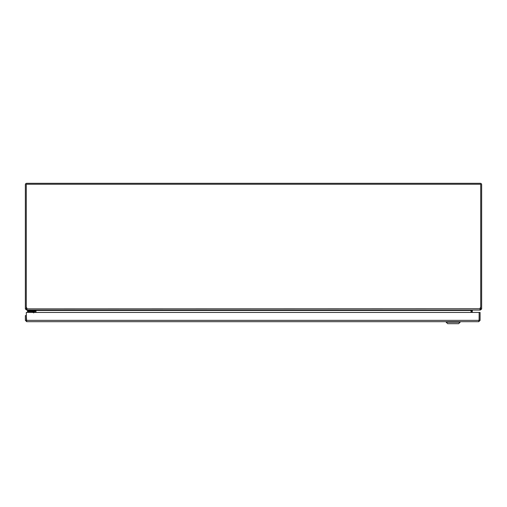 <?xml version="1.0" encoding="UTF-8"?>
<svg xmlns="http://www.w3.org/2000/svg" width="507" height="507" viewBox="0 0 507 507"><rect width="100%" height="100%" fill="white"/><g stroke="black" fill="none" stroke-linecap="round" stroke-linejoin="round"><path stroke-width="0.76" d="M480.313 309.264L480.699 308.82L481.612 309.036L480.313 310.062L480.313 309.264M480.313 310.062L472.682 310.062L472.29 310.461L471.523 310.461L472.366 310.062M471.352 312.439L471.352 310.626L471.028 310.949L471.523 310.461L34.71 310.461L34.311 310.062L26.681 310.062L25.388 309.036L26.301 308.82L26.681 310.062M471.352 310.949L472.29 310.949L472.29 312.439M472.29 310.461L472.29 310.949M26.301 308.82A0.393 0.393 0 0 1 26.288 308.731L26.288 307.204A2.377 2.377 0 0 1 26.947 308.731L27.004 310.062L479.996 310.062L480.053 308.731L480.313 309.124M34.71 312.439L34.71 310.461M35.648 310.626L35.648 312.439M35.648 310.949L34.71 310.949M481.612 309.036A1.331 1.331 0 0 0 481.65 308.731L481.65 184.649A1.331 1.331 0 0 0 480.313 183.312L26.687 183.312A1.331 1.331 0 0 0 25.35 184.649L25.35 308.731A1.331 1.331 0 0 0 25.388 309.036M480.699 308.82A0.393 0.393 0 0 0 480.712 308.731L480.712 307.204A2.377 2.377 0 0 0 480.053 308.731L480.047 309.036M34.634 310.062L35.972 310.949L35.972 312.439L35.972 310.949M26.288 307.204L26.288 184.25L480.712 184.25L480.712 307.204M26.953 308.871L480.053 308.731L480.123 310.024M26.877 310.024L26.947 308.731M471.028 312.439L471.028 310.949L471.028 312.439M33.842 312.439L33.842 311.938A0.342 0.342 0 0 0 33.5 311.596L27.454 311.596L27.454 310.848L33.5 310.848A1.09 1.09 0 0 1 34.59 311.938L34.59 312.439L34.59 311.938M33.658 312.933L33.5 311.596L32.055 311.596A0.634 0.634 0 0 1 32.505 311.78L33.367 312.071L32.505 311.78L33.164 312.439M33.842 311.938L32.505 311.78A0.634 0.634 0 0 0 32.055 311.596M27.644 310.062L27.644 310.848M29.229 310.062L29.229 310.848L34.615 310.848L34.615 310.062M33.481 311.596L32.79 311.596M25.369 315.608L25.369 320.361L26.7 321.692L26.307 315.608L25.369 315.608M26.7 320.754L25.369 320.361M479.102 320.532L479.147 312.439L480.085 312.439L480.085 320.361L478.747 321.692L26.7 321.692M478.747 320.754L479.147 320.361L479.134 312.439L26.313 312.439L26.345 320.532M26.313 320.361L480.085 320.361M479.134 320.361L478.747 321.692M460.134 322.192L458.639 323.688L447.656 323.688L446.16 322.192L460.134 322.192L460.134 321.692M446.16 322.192L446.16 321.692M29.038 310.848L29.038 311.596"/></g></svg>
